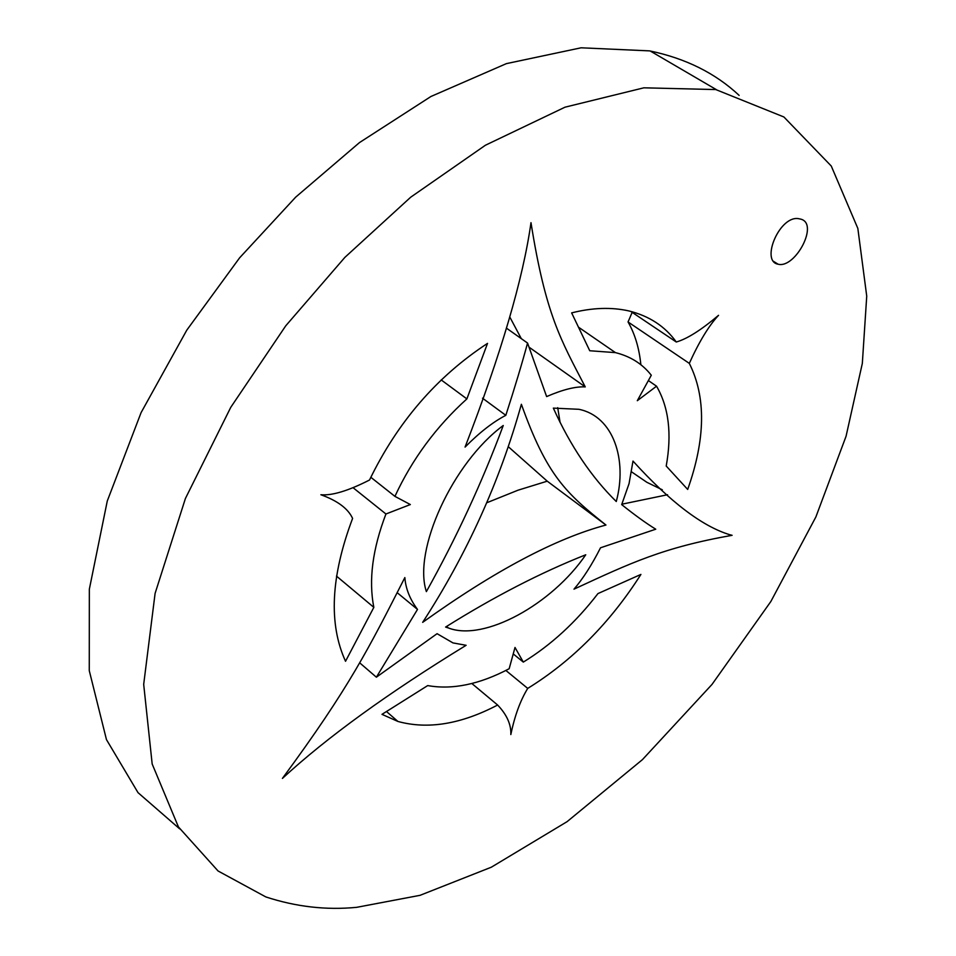 <?xml version="1.0" encoding="UTF-8"?>
<svg xmlns="http://www.w3.org/2000/svg" width="956" height="956" viewBox="0 0 956 956"><rect width="100%" height="100%" fill="white"/><g stroke="black" fill="none" stroke-linecap="round" stroke-linejoin="round"><path stroke-width="1.43" d="M778.256 264.25L778.112 264.214C759.96 261.346 780.323 213.523 799.646 218.912C820.176 221.995 795.631 268.66 778.256 264.25M560.085 422.409L557.707 407.674M616.273 501.518C627.471 460.039 613.644 416.398 578.906 409.299L553.345 408.116C570.529 446.094 591.513 477.223 616.273 501.518M320.881 494.742C337.54 500.729 348.104 508.628 352.597 518.415C330.788 576.289 328.434 623.91 345.534 661.277L373.844 607.359C368.49 580.244 372.517 549.114 385.937 513.993L410.339 504.553L394.924 496.367C412.144 459.215 436.127 426.723 466.875 398.903L487.524 343.383C436.904 376.545 397.565 422.086 369.518 480.02C348.295 490.834 332.079 495.746 320.881 494.742M466.875 398.903L441.182 379.902M394.924 496.367L370.809 477.271M385.937 513.993L353.493 488.038M373.844 607.359L336.488 576.11M676.286 342.009C665.053 326.319 649.196 315.946 628.701 310.891C611.278 307.019 592.266 307.689 571.64 312.887L589.744 350.744L615.437 352.621C630.47 356.361 642.42 363.901 651.299 375.242L637.305 400.695L656.545 386.2C668.794 407.304 672.008 433.916 666.213 466.026L687.687 489.436C705.612 438.971 706.161 396.943 689.312 363.376C699.171 341.627 708.922 325.614 718.542 315.325C701.154 330.047 687.077 338.938 676.286 342.009L630.721 311.381M689.312 363.376L628.044 321.957L632.394 311.823M640.867 364.738C639.206 348.199 634.927 333.931 628.044 321.957M656.545 386.2L648.371 380.56M585.741 554.779C540.797 572.584 494.085 596.675 445.592 627.064L448.388 627.973C484.19 641.882 552.126 604.168 585.741 554.779M503.25 425.504C452.642 462.752 412.753 550.381 426.376 591.609C456.466 537.75 482.099 482.386 503.25 425.504M527.724 688.404C572.345 660.811 610.083 622.822 640.914 574.425L597.954 593.58C576.002 622.141 551.122 644.989 523.314 662.102L515.009 647.463L509.166 668.734C479.542 684.377 452.391 689.993 427.702 685.583L381.982 714.347L397.911 721.445C427.81 729.667 461.043 724.206 497.622 705.026C506.835 714.67 511.233 724.505 510.839 734.555C514.687 715.877 520.315 700.485 527.724 688.404L505.867 670.455M497.622 705.026L471.858 683.516M523.314 662.102L513.241 653.916M605.961 525.035C566.095 493.224 546.892 475.765 521.379 404.28C499.797 481.489 466.887 554.181 422.671 622.344C494.431 570.923 555.532 538.491 605.961 525.035L547.238 481.179L508.198 446.619M486.807 502.748L518.044 490.189L547.238 481.179M600.523 547.788C591.86 564.865 583.017 578.655 573.994 589.159C631.223 562.666 663.464 547.477 732.105 535.312L729.87 534.751C702.349 526.433 670.048 501.876 632.992 461.079L629.06 483.617L621.687 504.613C634.88 515.153 646.232 523.35 655.744 529.206L600.523 547.788M662.317 489.807L646.889 482.314L631.546 471.846M621.854 504.206L667.551 494.73M585.251 386.905C560.981 340.193 545.637 314.811 530.986 222.664C523.063 278.973 501.087 353.792 465.07 447.085C479.398 432.578 492.985 421.99 505.82 415.322C514.949 387.049 522.191 362.957 527.557 343.049L546.629 396.585C562.69 389.618 575.56 386.391 585.251 386.905L529.038 347.171M527.557 343.049L506.357 328.087M505.82 415.322L482.505 398.186M521.295 338.627L509.823 317.069M417.497 609.426C409.885 599.245 405.679 588.621 404.854 577.567C368.873 648.096 349.741 687.017 282.414 778.411C326.856 737.435 388.1 693.064 466.122 645.3L452.965 642.91L437.071 633.685L376.377 677.195L417.497 609.426L397.158 592.66M376.377 677.195L359.731 662.867M179.668 828.864L138.011 792.644L106.463 739.609L89.267 670.646L89.338 589.219L107.275 501.016L141.07 412.657L186.779 330.167L239.609 257.833L295.715 197.115L359.492 142.575L430.929 96.496L506.417 63.622L581.081 47.8L649.614 50.883C685.583 58.352 715.423 73.182 739.131 95.385M356.696 907.328C326.343 910.291 296.049 906.826 265.828 896.931L218.052 870.976L178.425 826.916L152.171 763.987L143.687 684.365L155.099 593.377L185.416 498.482L230.778 407.304L285.748 325.817L344.877 257.379L410.721 197.187L485.433 145.228L565.02 107.18L643.854 87.821L715.793 89.565L783.896 116.979L831.266 166.033L857.843 228.424L866.733 296.145L862.324 363.435L846.06 436.259L815.886 516.933L770.859 601.491L712.005 684.424L642.468 759.602L567.087 821.658L491.336 867.2L420.066 895.318L356.696 907.328M773.213 261.155L778.112 264.214M615.437 352.621L578.464 327.155M446.56 626.455L448.388 627.973M386.487 711.515L397.911 721.445M650.247 51.015L716.426 89.685"/></g></svg>
